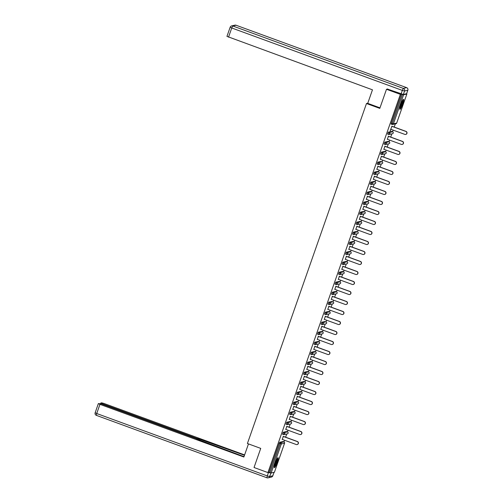 <?xml version="1.0" encoding="UTF-8"?>
<svg xmlns="http://www.w3.org/2000/svg" width="503" height="503" viewBox="0 0 503 503"><rect width="100%" height="100%" fill="white"/><g stroke="black" fill="none" stroke-linecap="round" stroke-linejoin="round"><path stroke-width="0.75" d="M277.153 462.483A5.326 0.78 110.1 0 0 278.084 457.692A5.326 0.78 110.1 0 0 275.355 462.905A5.326 0.78 110.1 0 0 274.424 467.689A5.326 0.78 110.1 0 0 277.153 462.483M402.645 104.134A5.326 0.78 110.1 0 0 403.576 99.343A5.326 0.78 110.1 0 0 400.847 104.555A5.326 0.78 110.1 0 0 399.916 109.346A5.326 0.78 110.1 0 0 402.645 104.134M274.418 472.223L271.142 473.015L269.004 472.336L279.178 443.281L279.687 442.282L280.699 442.653L283.969 441.892L284.553 440.244M285.616 437.201L286.741 433.995M282.497 434.202L283.516 434.573A1.025 1.025 0 0 0 284.101 434.605A1.025 1.006 76.9 0 0 284.817 433.957A1.025 1.006 -103.1 0 0 284.201 432.649L283.516 434.573L282.497 434.202L283.189 432.278L284.201 432.649L287.471 431.888L288.056 430.235M289.118 427.198L290.244 423.991M287.006 424.557L286.006 424.199L286.691 422.275L287.71 422.646L290.973 421.885L291.558 420.231M292.62 417.194L293.746 413.988M294.481 411.875L295.06 410.228M296.129 407.191L297.248 403.978M294.016 404.55L293.01 404.186L293.702 402.268L296.965 401.507L297.996 401.878L298.562 400.225M299.631 397.181L300.75 393.975M296.512 394.182L297.531 394.553A1.025 1.025 0 0 0 298.109 394.591A1.025 1.006 76.9 0 0 298.832 393.943A1.025 1.006 -103.1 0 0 298.216 392.636L297.531 394.553L296.512 394.182L297.204 392.265L298.216 392.636L301.486 391.875L302.064 390.221M303.133 387.178L304.258 383.971M301.02 384.544L300.014 384.179L300.706 382.255L303.969 381.494L305 381.871L305.572 380.218M306.635 377.175L307.761 373.968M304.208 372.251L307.478 371.491L308.49 371.862A1.025 1.006 -103.1 0 1 309.106 373.176A1.025 1.006 76.9 0 1 308.383 373.823L305.12 374.584A1.025 1.006 76.9 0 1 304.548 374.546L304.548 374.546A1.025 1.025 0 0 0 305.12 374.584A1.025 1.006 76.9 0 0 305.837 373.936A1.025 1.006 -103.1 0 0 305.22 372.622L304.535 374.546L303.523 374.175L304.208 372.251L305.22 372.622L308.49 371.862L309.075 370.214M310.137 367.171L311.263 363.965M307.025 364.172L308.037 364.543A1.025 1.025 0 0 0 308.622 364.581A1.025 1.006 76.9 0 0 309.339 363.933A1.025 1.006 -103.1 0 0 308.729 362.619L308.037 364.543L307.025 364.172L307.71 362.248L308.729 362.619L311.992 361.858L312.577 360.211M313.639 357.168L314.765 353.961M311.527 354.533L310.527 354.169L311.219 352.245L312.231 352.616L315.494 351.855L316.079 350.207M317.148 347.164L318.267 343.958M314.029 344.165L315.048 344.536A1.025 1.025 0 0 0 315.626 344.574A1.025 1.006 76.9 0 0 316.349 343.92A1.025 1.006 -103.1 0 0 315.733 342.612L315.048 344.536L314.029 344.165L314.721 342.241L315.733 342.612L319.003 341.851L319.581 340.204M320.65 337.161L321.769 333.954M318.537 334.52L317.531 334.162L318.223 332.238L319.235 332.609L322.505 331.848L323.089 330.201M324.152 327.157L325.278 323.951M321.04 324.158L322.052 324.529A1.025 1.025 0 0 0 322.637 324.561A1.025 1.006 76.9 0 0 323.354 323.913A1.025 1.006 -103.1 0 0 322.737 322.605L322.052 324.529L321.04 324.158L321.725 322.234L322.737 322.605L326.007 321.845L326.592 320.191M327.654 317.154L328.78 313.947M329.534 311.854L330.094 310.188M331.156 307.151L332.282 303.944M329.044 304.51L328.044 304.152L328.729 302.228L329.748 302.599L333.011 301.838L333.596 300.184M334.665 297.147L335.784 293.934M332.238 292.224L333.25 292.595L332.558 294.519L331.546 294.142L332.238 292.224L335.501 291.463L336.532 291.834L337.098 290.181M338.167 287.138L339.286 283.931M340.047 281.837L340.034 281.831A1.025 1.006 -103.1 0 1 340.632 283.139A1.025 1.006 76.9 0 1 339.915 283.786L336.652 284.547A1.025 1.006 76.9 0 1 336.079 284.516L336.079 284.516A1.025 1.025 0 0 0 336.652 284.547A1.025 1.006 76.9 0 0 337.368 283.899A1.025 1.006 -103.1 0 0 336.752 282.592L336.067 284.509L335.048 284.138L335.74 282.221L336.752 282.592L340.022 281.831L340.606 280.177M341.669 277.134L342.795 273.928M343.53 271.821L344.109 270.174M345.171 267.131L346.297 263.924M343.059 264.496L342.059 264.132L342.744 262.208L343.763 262.579L347.026 261.818L347.611 260.17M348.673 257.127L349.799 253.921M345.561 254.128L346.573 254.499A1.025 1.025 0 0 0 347.158 254.537A1.025 1.006 76.9 0 0 347.875 253.889A1.025 1.006 -103.1 0 0 347.265 252.575L346.573 254.499L345.561 254.128L346.246 252.204L347.265 252.575L350.528 251.814L351.113 250.167M352.182 247.124L353.301 243.917M350.069 244.489L349.063 244.125L349.755 242.201L350.767 242.572L354.037 241.811L354.615 240.164M355.684 237.12L356.803 233.914M352.565 234.121L353.584 234.492A1.025 1.025 0 0 0 354.162 234.53A1.025 1.006 76.9 0 0 354.885 233.876A1.025 1.006 -103.1 0 0 354.269 232.568L353.584 234.492L352.565 234.121L353.257 232.197L354.269 232.568L357.539 231.808L358.123 230.16M359.186 227.117L360.311 223.91M361.066 221.817L361.626 220.157M362.688 217.114L363.814 213.907M360.576 214.473L359.576 214.115L360.261 212.191L361.28 212.562L364.543 211.801L365.128 210.147M366.19 207.11L367.316 203.904M363.078 204.111L364.09 204.482A1.025 1.025 0 0 0 364.675 204.514A1.025 1.006 76.9 0 0 365.392 203.866A1.025 1.006 -103.1 0 0 364.782 202.558L364.09 204.482L363.078 204.111L363.763 202.187L364.782 202.558L368.045 201.797L368.63 200.144M369.699 197.107L370.818 193.9M367.272 192.184L370.535 191.423L371.547 191.794A1.025 1.006 -103.1 0 1 372.163 193.102A1.025 1.006 76.9 0 1 371.447 193.749L368.177 194.51A1.025 1.006 76.9 0 1 367.611 194.479L367.611 194.479A1.025 1.025 0 0 0 368.177 194.51A1.025 1.006 76.9 0 0 368.9 193.862A1.025 1.006 -103.1 0 0 368.284 192.555L367.592 194.479L366.58 194.108L367.272 192.184L368.284 192.555L371.547 191.794L372.132 190.14M373.201 187.103L374.32 183.891M375.062 181.784L375.64 180.137M376.703 177.094L377.828 173.887M374.59 174.459L373.584 174.095L374.276 172.177L375.288 172.548L378.558 171.787L379.143 170.133M380.205 167.09L381.331 163.884M377.093 164.091L378.105 164.462A1.025 1.025 0 0 0 378.69 164.5A1.025 1.006 76.9 0 0 379.407 163.852A1.025 1.006 -103.1 0 0 378.797 162.538L378.105 164.462L377.093 164.091L377.778 162.167L378.797 162.538L382.06 161.784L382.645 160.13M383.707 157.087L384.833 153.88M381.595 154.452L380.595 154.088L381.28 152.164L384.55 151.403L385.581 151.78L386.147 150.127M387.216 147.083L388.335 143.877M384.097 144.084L385.109 144.455A1.025 1.025 0 0 0 385.694 144.493A1.025 1.006 76.9 0 0 386.417 143.845A1.025 1.006 -103.1 0 0 385.801 142.531L385.109 144.455L384.097 144.084L384.789 142.16L385.801 142.531L389.064 141.771L389.649 140.123M390.718 137.08L391.837 133.873M388.605 134.446L387.599 134.081L388.291 132.157L391.554 131.396L392.585 131.767L393.151 130.12M394.22 127.077L395.345 123.87M269.004 472.336L267.923 472.587L254.034 467.501L260.73 448.393L247.413 443.52L366.486 103.511L367.781 103.209M392.107 124.442L391.101 124.078L391.284 123.153L392.296 123.531L402.469 94.476L403.595 94.784L406.864 94.023L406.411 93.765M391.284 123.153L401.457 94.105L400.375 94.357L386.493 89.276L387.756 88.981M402.469 94.476L401.457 94.105M283.994 441.904L283.981 441.892A1.025 1.006 -103.1 0 1 284.579 443.2L274.424 472.242L284.579 443.2L281.315 443.96L271.142 473.015M267.923 472.587L400.375 94.357M366.486 103.511L379.796 108.384L386.493 89.276M390.215 130.711L391.938 126.24M390.359 130.761L390.875 129.284M279.687 442.282L282.982 441.533M283.189 432.278L286.484 431.53M289.961 421.514L290.986 421.885L289.961 421.514L286.691 422.275M290.193 412.271L291.212 412.642L290.52 414.566L289.508 414.195L290.193 412.271L293.488 411.517M297.204 392.265L300.498 391.51M307.71 362.248L311.005 361.5M311.219 352.245L314.507 351.496M314.721 342.241L318.009 341.493M321.486 331.477L322.517 331.848L321.486 331.477L318.223 332.238M321.725 322.234L325.02 321.486M328.497 311.47L329.528 311.841L328.497 311.47L325.227 312.231L326.246 312.602L329.509 311.841A1.025 1.006 -103.1 0 1 330.125 313.149A1.025 1.006 76.9 0 1 329.408 313.797A1.025 1.025 0 0 0 329.528 311.841M325.542 314.513L324.542 314.155L325.227 312.231M328.729 302.228L332.024 301.473M339.003 281.46L340.034 281.831L339.003 281.46L335.74 282.221M339.242 272.211L340.254 272.582L339.569 274.506L338.557 274.135L339.242 272.211L342.537 271.463M342.744 262.208L346.039 261.459M346.246 252.204L349.541 251.456M353.018 241.44L354.049 241.811L353.018 241.44L349.755 242.201M353.257 232.197L356.552 231.449M360.029 221.433L361.053 221.804L360.029 221.433L356.759 222.194L357.771 222.565L361.041 221.804A1.025 1.006 -103.1 0 1 361.657 223.112A1.025 1.006 76.9 0 1 360.934 223.766A1.025 1.025 0 0 0 361.053 221.804M357.073 224.476L356.067 224.118L356.759 222.194M360.261 212.191L363.556 211.442M363.763 202.187L367.058 201.433M370.774 182.18L371.786 182.551L371.101 184.475L370.082 184.104L370.774 182.18L374.069 181.426M377.546 171.416L378.57 171.787L377.546 171.416L374.276 172.177M377.778 162.167L381.073 161.419M388.052 141.4L389.083 141.771L388.052 141.4L384.789 142.16M388.435 136.244L387.373 139.287M384.933 146.254L383.871 149.29M381.431 156.257L380.362 159.294M377.929 166.26L376.86 169.297M374.421 176.264L373.358 179.307M370.918 186.267L369.856 189.31M367.416 196.271L366.354 199.314M363.914 206.274L362.845 209.317M360.412 216.277L359.343 219.321M356.91 226.281L355.841 229.324M353.402 236.284L352.339 239.327M349.899 246.288L348.837 249.331M346.397 256.297L345.335 259.334M342.895 266.301L341.826 269.338M339.393 276.304L338.324 279.341M335.885 286.308L334.822 289.351M332.382 296.311L331.32 299.354M328.88 306.314L327.818 309.358M325.378 316.318L324.309 319.361M321.876 326.321L320.807 329.364M318.368 336.325L317.305 339.368M314.865 346.328L313.803 349.371M311.363 356.331L310.301 359.375M307.861 366.341L306.792 369.378M304.359 376.345L303.29 379.381M300.851 386.348L299.788 389.385M297.348 396.351L296.286 399.395M293.846 406.355L292.784 409.398M290.344 416.358L289.275 419.401M286.842 426.362L285.773 429.405M283.334 436.365L282.271 439.408M390.737 129.233L404.808 134.383A1.572 1.547 -103.1 0 0 406.87 133.006A1.572 1.547 -103.1 0 0 405.846 131.434L391.768 126.284M405.846 131.434L406.015 131.396A1.572 1.547 76.9 0 1 405.858 134.395L405.682 134.439M406.015 131.396L391.799 126.19M387.228 139.237L401.306 144.386A1.572 1.547 -103.1 0 0 403.368 143.009A1.572 1.547 -103.1 0 0 402.337 141.437L388.266 136.288M402.337 141.437L402.513 141.4A1.572 1.547 76.9 0 1 402.35 144.399L402.18 144.443M402.513 141.4L388.297 136.194M383.726 149.24L397.804 154.39A1.572 1.547 -103.1 0 0 399.866 153.013A1.572 1.547 -103.1 0 0 398.835 151.441L384.764 146.291M398.835 151.441L399.011 151.403A1.572 1.547 76.9 0 1 398.848 154.402L398.678 154.446M399.011 151.403L384.795 146.197M380.224 159.244L394.302 164.393A1.572 1.547 -103.1 0 0 396.364 163.016A1.572 1.547 -103.1 0 0 395.333 161.444L381.255 156.295M395.333 161.444L395.509 161.406A1.572 1.547 76.9 0 1 395.345 164.412L395.176 164.45M395.509 161.406L381.287 156.2M376.722 169.247L390.8 174.403A1.572 1.547 -103.1 0 0 392.856 173.019A1.572 1.547 -103.1 0 0 391.831 171.448L377.753 166.298M391.831 171.448L392 171.41A1.572 1.547 76.9 0 1 391.843 174.415L391.667 174.453M392 171.41L377.784 166.21M373.22 179.25L387.291 184.406A1.572 1.547 -103.1 0 0 389.353 183.023A1.572 1.547 -103.1 0 0 388.329 181.451L374.251 176.302M388.329 181.451L388.498 181.413A1.572 1.547 76.9 0 1 388.341 184.419L388.165 184.456M388.498 181.413L374.282 176.213M402.916 99.959A4.609 0.673 -69.9 0 1 402.67 101.839A4.609 0.673 -69.9 0 1 399.81 108.447M399.954 107.604A4.263 0.622 110.1 0 0 402.249 101.895A4.263 0.622 110.1 0 0 402.482 100.701M399.778 108.918A5.288 0.773 110.1 0 0 402.884 101.493A5.288 0.773 110.1 0 0 403.199 99.581M277.423 458.308A4.609 0.673 -69.9 0 1 277.178 460.188A4.609 0.673 -69.9 0 1 274.317 466.797M274.462 465.954A4.263 0.622 110.1 0 0 276.757 460.239A4.263 0.622 110.1 0 0 276.99 459.044M274.286 467.268A5.288 0.773 110.1 0 0 277.392 459.843A5.288 0.773 110.1 0 0 277.706 457.925M379.991 107.843L367.731 103.354L372.465 89.823L226.979 36.379M403.343 94.476L406.613 93.715L407.826 90.251L404.557 91.012L403.343 94.476L387.398 89.062M248.469 443.91L243.873 457.02L99.946 404.355L96.733 413.523L267.294 475.939L268.464 472.455M196.654 438.817L196.811 438.365L102.335 403.796L102.178 404.23M196.811 438.365L199.056 438.981L198.672 440.075M244.483 455.284L199.056 438.981M244.609 454.919L103.901 403.431L101.656 402.815L100.745 403.041L102.335 403.796M271.079 473.015L269.545 476.555L272.808 475.794L274.016 472.342M197.572 439.314L197.465 439.628L197.572 439.314L195.988 438.559L101.512 403.984L98.387 403.576L99.946 404.355M197.547 439.333L244.005 456.661M268.508 472.474L270.759 473.09M199.119 440.238L199.597 438.855M369.711 189.254L383.789 194.41A1.572 1.547 -103.1 0 0 385.851 193.026A1.572 1.547 -103.1 0 0 384.826 191.461L370.749 186.305M384.826 191.461L384.996 191.417A1.572 1.547 76.9 0 1 384.839 194.422L384.663 194.46M384.996 191.417L370.78 186.217M366.209 199.263L380.287 204.413A1.572 1.547 -103.1 0 0 382.349 203.03A1.572 1.547 -103.1 0 0 381.318 201.464L367.247 196.308M381.318 201.464L381.494 201.42A1.572 1.547 76.9 0 1 381.331 204.425L381.161 204.463M381.494 201.42L367.278 196.22M362.707 209.267L376.785 214.416A1.572 1.547 -103.1 0 0 378.847 213.033A1.572 1.547 -103.1 0 0 377.816 211.467L363.738 206.312M377.816 211.467L377.992 211.423A1.572 1.547 76.9 0 1 377.828 214.429L377.659 214.467M377.992 211.423L363.77 206.224M359.205 219.27L373.283 224.42A1.572 1.547 -103.1 0 0 375.339 223.043A1.572 1.547 -103.1 0 0 374.314 221.471L360.236 216.321M374.314 221.471L374.484 221.427A1.572 1.547 76.9 0 1 374.326 224.432L374.15 224.476M374.484 221.427L360.267 216.227M355.703 229.274L369.774 234.423A1.572 1.547 -103.1 0 0 371.836 233.046A1.572 1.547 -103.1 0 0 370.812 231.474L356.734 226.325M370.812 231.474L370.981 231.43A1.572 1.547 76.9 0 1 370.824 234.436L370.648 234.48M370.981 231.43L356.765 226.231M352.194 239.277L366.272 244.427A1.572 1.547 -103.1 0 0 368.334 243.05A1.572 1.547 -103.1 0 0 367.309 241.478L353.232 236.328M367.309 241.478L367.479 241.44A1.572 1.547 76.9 0 1 367.322 244.439L367.146 244.483M367.479 241.44L353.263 236.234M348.692 249.281L362.77 254.43A1.572 1.547 -103.1 0 0 364.832 253.053A1.572 1.547 -103.1 0 0 363.801 251.481L349.73 246.332M363.801 251.481L363.977 251.443A1.572 1.547 76.9 0 1 363.814 254.443L363.644 254.487M363.977 251.443L349.761 246.237M345.19 259.284L359.268 264.433A1.572 1.547 -103.1 0 0 361.33 263.056A1.572 1.547 -103.1 0 0 360.299 261.485L346.221 256.335M360.299 261.485L360.475 261.447A1.572 1.547 76.9 0 1 360.311 264.446L360.142 264.49M360.475 261.447L346.259 256.241M341.688 269.287L355.766 274.437A1.572 1.547 -103.1 0 0 357.828 273.06A1.572 1.547 -103.1 0 0 356.797 271.488L342.719 266.339M356.797 271.488L356.973 271.45A1.572 1.547 76.9 0 1 356.809 274.456L356.633 274.493M356.973 271.45L342.75 266.244M338.186 279.291L352.257 284.447A1.572 1.547 -103.1 0 0 354.319 283.063A1.572 1.547 -103.1 0 0 353.295 281.491L339.217 276.342M353.295 281.491L353.464 281.454A1.572 1.547 76.9 0 1 353.307 284.459L353.131 284.497M353.464 281.454L339.248 276.254M334.684 289.294L348.755 294.45A1.572 1.547 -103.1 0 0 350.817 293.067A1.572 1.547 -103.1 0 0 349.792 291.495L335.715 286.345M349.792 291.495L349.962 291.457A1.572 1.547 76.9 0 1 349.805 294.462L349.629 294.5M349.962 291.457L335.746 286.257M331.175 299.298L345.253 304.453A1.572 1.547 -103.1 0 0 347.315 303.07A1.572 1.547 -103.1 0 0 346.284 301.504L332.213 296.349M346.284 301.504L346.46 301.46A1.572 1.547 76.9 0 1 346.297 304.466L346.127 304.504M346.46 301.46L332.244 296.261M327.673 309.307L341.751 314.457A1.572 1.547 -103.1 0 0 343.813 313.073A1.572 1.547 -103.1 0 0 342.782 311.508L328.704 306.352M342.782 311.508L342.958 311.464A1.572 1.547 76.9 0 1 342.795 314.469L342.625 314.507M342.958 311.464L328.742 306.264M324.171 319.311L338.249 324.46A1.572 1.547 -103.1 0 0 340.311 323.077A1.572 1.547 -103.1 0 0 339.28 321.511L325.202 316.356M339.28 321.511L339.456 321.467A1.572 1.547 76.9 0 1 339.292 324.473L339.116 324.51M339.456 321.467L325.234 316.268M320.669 329.314L334.747 334.464A1.572 1.547 -103.1 0 0 336.803 333.087A1.572 1.547 -103.1 0 0 335.778 331.515L321.7 326.365M335.778 331.515L335.947 331.471A1.572 1.547 76.9 0 1 335.79 334.476L335.614 334.52M335.947 331.471L321.731 326.271M317.167 339.318L331.238 344.467A1.572 1.547 -103.1 0 0 333.3 343.09A1.572 1.547 -103.1 0 0 332.276 341.518L318.198 336.369M332.276 341.518L332.445 341.474A1.572 1.547 76.9 0 1 332.288 344.48L332.112 344.524M332.445 341.474L318.229 336.274M313.658 349.321L327.736 354.47A1.572 1.547 -103.1 0 0 329.798 353.093A1.572 1.547 -103.1 0 0 328.767 351.522L314.696 346.372M328.767 351.522L328.943 351.484A1.572 1.547 76.9 0 1 328.78 354.483L328.61 354.527M328.943 351.484L314.727 346.278M310.156 359.324L324.234 364.474A1.572 1.547 -103.1 0 0 326.296 363.097A1.572 1.547 -103.1 0 0 325.265 361.525L311.187 356.375M325.265 361.525L325.441 361.487A1.572 1.547 76.9 0 1 325.278 364.486L325.108 364.53M325.441 361.487L311.225 356.281M306.654 369.328L320.732 374.477A1.572 1.547 -103.1 0 0 322.794 373.1A1.572 1.547 -103.1 0 0 321.763 371.528L307.685 366.379M321.763 371.528L321.939 371.491A1.572 1.547 76.9 0 1 321.775 374.49L321.606 374.534M321.939 371.491L307.717 366.285M303.152 379.331L317.23 384.481A1.572 1.547 -103.1 0 0 319.286 383.104A1.572 1.547 -103.1 0 0 318.261 381.532L304.183 376.382M318.261 381.532L318.43 381.494A1.572 1.547 76.9 0 1 318.273 384.499L318.097 384.537M318.43 381.494L304.214 376.288M299.65 389.335L313.721 394.49A1.572 1.547 -103.1 0 0 315.783 393.107A1.572 1.547 -103.1 0 0 314.759 391.535L300.681 386.386M314.759 391.535L314.928 391.497A1.572 1.547 76.9 0 1 314.771 394.503L314.595 394.541M314.928 391.497L300.712 386.298M296.141 399.338L310.219 404.494A1.572 1.547 -103.1 0 0 312.281 403.11A1.572 1.547 -103.1 0 0 311.25 401.539L297.179 396.389M311.25 401.539L311.426 401.501A1.572 1.547 76.9 0 1 311.263 404.506L311.093 404.544M311.426 401.501L297.21 396.301M292.639 409.341L306.717 414.497A1.572 1.547 -103.1 0 0 308.779 413.114A1.572 1.547 -103.1 0 0 307.748 411.548L293.677 406.393M307.748 411.548L307.924 411.504A1.572 1.547 76.9 0 1 307.761 414.51L307.591 414.547M307.924 411.504L293.708 406.305M289.137 419.351L303.215 424.501A1.572 1.547 -103.1 0 0 305.277 423.117A1.572 1.547 -103.1 0 0 304.246 421.552L290.168 416.396M304.246 421.552L304.422 421.508A1.572 1.547 76.9 0 1 304.258 424.513L304.089 424.551M304.422 421.508L290.2 416.308M285.635 429.355L299.713 434.504A1.572 1.547 -103.1 0 0 301.769 433.121A1.572 1.547 -103.1 0 0 300.744 431.555L286.666 426.399M300.744 431.555L300.913 431.511A1.572 1.547 76.9 0 1 300.756 434.517L300.58 434.554M300.913 431.511L286.697 426.311M282.133 439.358L296.204 444.507A1.572 1.547 -103.1 0 0 298.266 443.13A1.572 1.547 -103.1 0 0 297.242 441.559L283.164 436.409M297.242 441.559L297.411 441.515A1.572 1.547 76.9 0 1 297.254 444.52L297.078 444.564M297.411 441.515L283.195 436.315M403.595 94.784L393.421 123.832L396.691 123.078L406.864 94.023L396.697 123.046M391.101 124.078L392.12 124.448L392.296 123.531L393.421 123.832A1.025 1.006 76.9 0 1 392.133 124.448L392.133 124.448A1.025 1.025 0 0 0 392.705 124.486L395.968 123.725A1.025 1.025 0 0 0 396.704 123.065L396.691 123.078A1.025 1.006 76.9 0 1 395.968 123.725M270.017 472.707L280.19 443.652L279.178 443.281M281.315 443.96L280.19 443.652L280.699 442.653A1.025 1.006 -103.1 0 1 281.315 443.96M388.291 132.157L389.303 132.528L392.573 131.767L391.554 131.396M392.585 131.767L392.573 131.767A1.025 1.006 -103.1 0 1 393.183 133.081A1.025 1.006 76.9 0 1 392.466 133.729A1.025 1.025 0 0 0 392.585 131.767M392.466 133.729L389.196 134.49A1.025 1.006 76.9 0 0 389.919 133.842A1.025 1.006 -103.1 0 0 389.303 132.528L388.63 134.452A1.025 1.025 0 0 0 389.196 134.49A1.025 1.006 76.9 0 1 388.63 134.452L387.599 134.081M381.28 152.164L382.299 152.535L385.562 151.774L384.55 151.403M378.105 164.462L378.118 164.462A1.025 1.006 76.9 0 0 378.69 164.5L381.953 163.739A1.025 1.006 76.9 0 0 382.676 163.091A1.025 1.006 -103.1 0 0 382.06 161.784L382.085 161.79M370.082 184.104L371.101 184.475A1.025 1.025 0 0 0 371.679 184.507A1.025 1.006 76.9 0 0 372.402 183.859A1.025 1.006 -103.1 0 0 371.786 182.551L375.056 181.79L374.037 181.42L375.056 181.79A1.025 1.006 -103.1 0 1 375.666 183.098A1.025 1.006 76.9 0 1 374.949 183.746A1.025 1.025 0 0 0 375.068 181.79M371.447 193.749A1.025 1.025 0 0 0 371.566 191.794L370.535 191.423M368.045 201.797L367.033 201.426L368.045 201.797A1.025 1.006 -103.1 0 1 368.661 203.105A1.025 1.006 76.9 0 1 367.945 203.753A1.025 1.025 0 0 0 368.064 201.797M359.576 214.115L360.588 214.485A1.025 1.025 0 0 0 361.173 214.517A1.025 1.006 76.9 0 1 360.601 214.485L361.28 212.562A1.025 1.006 -103.1 0 1 361.89 213.869A1.025 1.006 76.9 0 1 361.173 214.517L364.436 213.762A1.025 1.006 76.9 0 0 365.159 213.109A1.025 1.006 -103.1 0 0 364.543 211.801L364.568 211.813M353.584 234.492L353.596 234.492A1.025 1.006 76.9 0 0 354.162 234.53L357.432 233.769A1.025 1.006 76.9 0 0 358.149 233.122A1.025 1.006 -103.1 0 0 357.539 231.808L357.564 231.82M350.528 251.814L349.516 251.443L350.528 251.814A1.025 1.006 -103.1 0 1 351.144 253.128A1.025 1.006 76.9 0 1 350.428 253.776A1.025 1.025 0 0 0 350.547 251.814M342.059 264.132L343.071 264.503A1.025 1.025 0 0 0 343.656 264.54A1.025 1.006 76.9 0 1 343.084 264.503L343.763 262.579A1.025 1.006 -103.1 0 1 344.373 263.893A1.025 1.006 76.9 0 1 343.656 264.54L346.919 263.779A1.025 1.006 76.9 0 0 347.642 263.132A1.025 1.006 -103.1 0 0 347.026 261.818L346.014 261.447M338.557 274.135L339.569 274.506A1.025 1.025 0 0 0 340.154 274.544A1.025 1.006 76.9 0 0 340.871 273.896A1.025 1.006 -103.1 0 0 340.254 272.582L343.524 271.827L342.512 271.457L343.524 271.827A1.025 1.006 -103.1 0 1 344.14 273.135A1.025 1.006 76.9 0 1 343.417 273.783A1.025 1.025 0 0 0 343.536 271.827M331.546 294.142L332.558 294.519A1.025 1.025 0 0 0 333.143 294.551A1.025 1.006 76.9 0 0 333.866 293.903A1.025 1.006 -103.1 0 0 333.25 292.595L336.52 291.834L335.501 291.463M328.044 304.152L329.056 304.522L329.748 302.599A1.025 1.006 -103.1 0 1 330.364 303.906A1.025 1.006 76.9 0 1 329.641 304.554L332.911 303.793A1.025 1.006 76.9 0 0 333.627 303.146A1.025 1.006 -103.1 0 0 333.011 301.838L333.043 301.844M326.019 321.845A1.025 1.025 0 0 1 326.636 323.146A1.025 1.006 76.9 0 1 325.9 323.806A1.025 1.025 0 0 0 326.636 323.146A1.025 1.006 -103.1 0 0 326.007 321.845L326.032 321.857M319.003 341.851L317.984 341.48L319.003 341.851A1.025 1.006 -103.1 0 1 319.612 343.165A1.025 1.006 76.9 0 1 318.896 343.813A1.025 1.025 0 0 0 319.015 341.851M310.527 354.169L311.539 354.54A1.025 1.025 0 0 0 312.124 354.577A1.025 1.006 76.9 0 1 311.558 354.54L312.231 352.616A1.025 1.006 -103.1 0 1 312.847 353.93A1.025 1.006 76.9 0 1 312.124 354.577L315.394 353.816A1.025 1.006 76.9 0 0 316.11 353.169A1.025 1.006 -103.1 0 0 315.494 351.855L314.482 351.484M311.992 361.858L310.98 361.487L311.992 361.858A1.025 1.006 -103.1 0 1 312.608 363.172A1.025 1.006 76.9 0 1 311.891 363.82A1.025 1.025 0 0 0 312.011 361.858M308.383 373.823A1.025 1.025 0 0 0 308.502 371.868L307.478 371.491M300.706 382.255L301.718 382.626L304.988 381.871L303.969 381.494M301.486 391.875L300.467 391.504L301.486 391.875A1.025 1.006 -103.1 0 1 302.096 393.183A1.025 1.006 76.9 0 1 301.379 393.83A1.025 1.025 0 0 0 301.498 391.875M293.702 402.268L294.714 402.639L297.977 401.878L296.965 401.507M289.508 414.195L290.52 414.566A1.025 1.025 0 0 0 291.105 414.598A1.025 1.006 76.9 0 0 291.822 413.95A1.025 1.006 -103.1 0 0 291.212 412.642L294.475 411.882L293.463 411.511L294.475 411.882A1.025 1.006 -103.1 0 1 295.091 413.189A1.025 1.006 76.9 0 1 294.374 413.837A1.025 1.025 0 0 0 294.494 411.882M287.471 431.888L286.459 431.517L287.471 431.888A1.025 1.006 -103.1 0 1 288.087 433.196A1.025 1.006 76.9 0 1 287.364 433.85A1.025 1.025 0 0 0 287.483 431.888M282.969 441.521L283.981 441.892L282.95 441.521M389.083 141.771L389.064 141.771A1.025 1.006 -103.1 0 1 389.68 143.085A1.025 1.006 76.9 0 1 388.964 143.732A1.025 1.025 0 0 0 389.083 141.771M385.109 144.455L385.128 144.455A1.025 1.006 76.9 0 0 385.694 144.493L388.964 143.732M385.581 151.78L385.562 151.774A1.025 1.006 -103.1 0 1 386.178 153.088A1.025 1.006 76.9 0 1 385.461 153.736A1.025 1.025 0 0 0 385.581 151.78M385.461 153.736L382.192 154.496A1.025 1.006 76.9 0 0 382.909 153.849A1.025 1.006 -103.1 0 0 382.299 152.535L381.626 154.459A1.025 1.025 0 0 0 382.192 154.496A1.025 1.006 76.9 0 1 381.626 154.459L380.595 154.088M378.583 171.793L378.558 171.787A1.025 1.006 -103.1 0 1 379.174 173.095A1.025 1.006 76.9 0 1 378.451 173.742A1.025 1.025 0 0 0 378.57 171.787M378.451 173.742L375.188 174.503A1.025 1.006 76.9 0 0 375.904 173.856A1.025 1.006 -103.1 0 0 375.288 172.548L374.616 174.472A1.025 1.025 0 0 0 375.188 174.503A1.025 1.006 76.9 0 1 374.616 174.472L373.584 174.095M371.101 184.475L371.113 184.475A1.025 1.006 76.9 0 0 371.679 184.507L374.949 183.746M364.09 204.482L364.109 204.482A1.025 1.006 76.9 0 0 364.675 204.514L367.945 203.753M360.934 223.766L357.671 224.527A1.025 1.006 76.9 0 0 358.388 223.873A1.025 1.006 -103.1 0 0 357.771 222.565L357.099 224.489A1.025 1.025 0 0 0 357.671 224.527A1.025 1.006 76.9 0 1 357.099 224.489L356.067 224.118M354.062 241.824L354.037 241.811A1.025 1.006 -103.1 0 1 354.646 243.125A1.025 1.006 76.9 0 1 353.93 243.773A1.025 1.025 0 0 0 354.049 241.811M353.93 243.773L350.66 244.533A1.025 1.006 76.9 0 0 351.383 243.886A1.025 1.006 -103.1 0 0 350.767 242.572L350.094 244.496A1.025 1.025 0 0 0 350.66 244.533A1.025 1.006 76.9 0 1 350.094 244.496L349.063 244.125M346.573 254.499L346.592 254.499A1.025 1.006 76.9 0 0 347.158 254.537L350.428 253.776M339.569 274.506L339.582 274.506A1.025 1.006 76.9 0 0 340.154 274.544L343.417 273.783M340.034 281.831L340.022 281.831A1.025 1.025 0 0 1 339.915 283.786M336.532 291.834L336.52 291.834A1.025 1.006 -103.1 0 1 337.129 293.142A1.025 1.006 76.9 0 1 336.413 293.79A1.025 1.025 0 0 0 336.532 291.834M332.558 294.519L332.577 294.519A1.025 1.006 76.9 0 0 333.143 294.551L336.413 293.79M329.056 304.522L329.075 304.522A1.025 1.006 76.9 0 0 329.641 304.554A1.025 1.025 0 0 1 329.056 304.522M329.408 313.797L326.139 314.557A1.025 1.006 76.9 0 0 326.856 313.91A1.025 1.006 -103.1 0 0 326.246 312.602L325.567 314.526A1.025 1.025 0 0 0 326.139 314.557A1.025 1.006 76.9 0 1 325.567 314.526L324.542 314.155M322.052 324.529L322.065 324.529A1.025 1.006 76.9 0 0 322.637 324.561L325.9 323.806M322.53 331.861L322.505 331.848A1.025 1.006 -103.1 0 1 323.115 333.156A1.025 1.006 76.9 0 1 322.398 333.81A1.025 1.025 0 0 0 322.517 331.848M322.398 333.81L319.135 334.57A1.025 1.006 76.9 0 0 319.851 333.917A1.025 1.006 -103.1 0 0 319.235 332.609L318.562 334.533A1.025 1.025 0 0 0 319.135 334.57A1.025 1.006 76.9 0 1 318.562 334.533L317.531 334.162M315.048 344.536L315.06 344.536A1.025 1.006 76.9 0 0 315.626 344.574L318.896 343.813M308.037 364.543L308.056 364.543A1.025 1.006 76.9 0 0 308.622 364.581L311.891 363.82M305 381.871L304.988 381.871A1.025 1.006 -103.1 0 1 305.604 383.179A1.025 1.006 76.9 0 1 304.881 383.827A1.025 1.025 0 0 0 305 381.871M304.881 383.827L301.618 384.588A1.025 1.006 76.9 0 0 302.334 383.94A1.025 1.006 -103.1 0 0 301.718 382.626L301.046 384.55A1.025 1.025 0 0 0 301.618 384.588A1.025 1.006 76.9 0 1 301.046 384.55L300.014 384.179M297.531 394.553L297.543 394.559A1.025 1.006 76.9 0 0 298.109 394.591L301.379 393.83M297.996 401.878L297.977 401.878A1.025 1.006 -103.1 0 1 298.593 403.186A1.025 1.006 76.9 0 1 297.877 403.834A1.025 1.025 0 0 0 297.996 401.878M297.877 403.834L294.607 404.594A1.025 1.006 76.9 0 0 295.33 403.947A1.025 1.006 -103.1 0 0 294.714 402.639L294.041 404.563A1.025 1.025 0 0 0 294.607 404.594A1.025 1.006 76.9 0 1 294.041 404.563L293.01 404.186M290.52 414.566L290.539 414.566A1.025 1.006 76.9 0 0 291.105 414.598L294.374 413.837M290.998 421.898L290.973 421.885A1.025 1.006 -103.1 0 1 291.589 423.193A1.025 1.006 76.9 0 1 290.866 423.84A1.025 1.025 0 0 0 290.986 421.885M290.866 423.84L287.603 424.601A1.025 1.006 76.9 0 0 288.32 423.954A1.025 1.006 -103.1 0 0 287.71 422.646L287.031 424.57A1.025 1.025 0 0 0 287.603 424.601A1.025 1.006 76.9 0 1 287.031 424.57L286.006 424.199M283.516 434.573L283.529 434.573A1.025 1.006 76.9 0 0 284.101 434.605L287.364 433.85M401.098 93.86L402.312 90.395L231.745 27.986L232.763 25.98L403.331 88.396L406.594 87.635L236.033 25.219L232.763 25.98A2.05 2.018 -103.1 0 0 230.192 27.206L231.745 27.986L228.532 37.153M234.895 25.15A2.05 2.018 76.9 0 1 236.033 25.219L236.064 25.219A2.05 2.05 0 0 0 234.895 25.15L231.625 25.911A2.05 2.05 0 0 0 230.16 27.225L226.947 36.398M236.083 25.238L406.594 87.635A2.05 2.018 -103.1 0 1 407.826 90.251L407.851 90.232A2.05 2.05 0 0 0 406.625 87.635M402.312 90.395L404.557 91.012A2.05 2.018 76.9 0 0 403.331 88.396L402.312 90.395M266.917 477.762L96.375 415.365L96.733 413.523L95.174 412.749M272.827 475.737L272.808 475.794A2.05 2.018 -103.1 0 1 271.375 477.089A2.05 2.05 0 0 0 272.84 475.775L274.041 472.336M267.294 475.939L266.967 477.781A2.05 2.018 76.9 0 0 269.545 476.555L267.294 475.939M381.953 163.739A1.025 1.025 0 0 0 382.073 161.784M366.58 194.108L367.592 194.479M364.436 213.762A1.025 1.025 0 0 0 364.556 211.801M357.432 233.769A1.025 1.025 0 0 0 357.551 231.808M346.026 261.447L347.045 261.824A1.025 1.025 0 0 1 346.919 263.779M335.048 284.138L336.067 284.509M332.911 303.793A1.025 1.025 0 0 0 333.03 301.838M314.494 351.484L315.513 351.855A1.025 1.025 0 0 1 315.394 353.816M303.523 374.175L304.535 374.546M284.597 443.193A1.025 1.025 0 0 0 283.981 441.892M406.644 93.696L407.851 90.232M271.375 477.089L268.105 477.85A2.05 2.05 0 0 1 266.936 477.781L96.375 415.365A2.05 2.05 0 0 1 95.149 412.768L98.355 403.595M100.745 403.041L100.531 403.658"/></g></svg>
